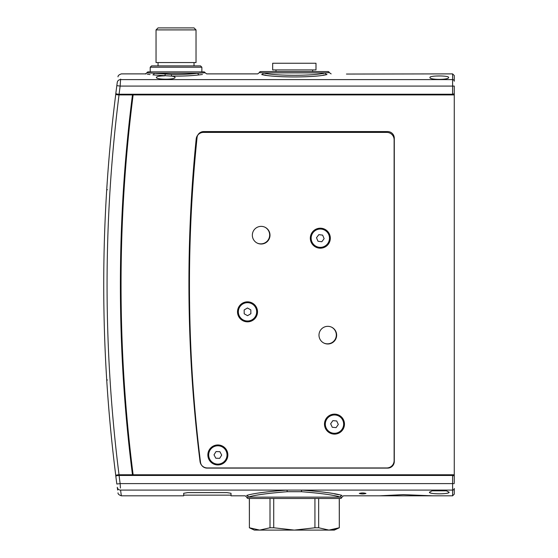 <?xml version="1.0" encoding="UTF-8"?>
<svg xmlns="http://www.w3.org/2000/svg" width="558" height="558" viewBox="0 0 558 558"><rect width="100%" height="100%" fill="white"/><g stroke="black" fill="none" stroke-linecap="round" stroke-linejoin="round"><path stroke-width="0.84" d="M318.653 498.475L318.653 527.77L328.955 530.1L334.312 530.1L339.313 527.77L339.257 498.475M318.653 527.77L314.935 527.77L314.935 498.475M273.72 498.475L273.72 527.77L270.002 527.77L270.002 498.475M249.398 498.475L249.398 527.77L249.342 498.475L248.177 498.475A1.332 1.332 0 0 1 246.852 497.29L245.199 495.811L231.019 495.811L231.019 493.279L227.022 492.609L187.697 492.609L183.701 493.279L183.701 495.811L155.215 495.811L173.538 495.811M335.051 529.256L328.955 530.1L254.343 530.1L249.342 527.77M249.398 527.77L259.7 530.1L270.002 527.77M273.72 527.77L294.331 530.1L314.935 527.77M328.955 530.1L339.257 527.77M117.159 83.198L117.264 82.403A3.334 3.236 7.6 0 1 120.57 79.606C121.588 71.975 121.588 71.975 120.57 79.606L452.601 79.606L452.601 73.886L346.441 74.047M171.599 74.465L171.348 76.111C182.354 76.23 191.638 75.818 199.185 74.877C209.166 73.586 209.166 73.586 199.185 74.877A1.667 1.249 83.6 0 1 197.937 73.217L205.114 72.77A1.332 1.332 0 0 0 203.858 71.884L148.212 71.884A1.332 1.332 0 0 0 146.956 72.77L171.599 74.465C182.034 74.584 190.815 74.165 197.937 73.217L154.141 73.217A1.667 1.249 96.4 0 1 152.885 74.877C142.911 73.586 142.911 73.586 152.885 74.877L171.348 76.111C173.747 76.39 174.975 76.802 175.038 77.353C175.721 79.829 155.724 79.836 156.38 77.353C156.756 76.46 159.497 75.958 164.596 75.853A1.667 0.621 93.2 0 0 165.21 74.2M448.604 77.478C449.288 79.989 429.283 80.003 429.946 77.478C429.283 75.449 449.26 75.442 448.604 77.478L448.43 77.144M325.509 72.882L329.283 72.589A1.332 1.332 0 0 0 327.985 71.55L260.677 71.55A1.332 1.332 0 0 0 259.372 72.589L263.146 72.882C274.32 76.097 314.342 76.097 325.509 72.882L263.146 72.882A1.667 1.479 99 0 1 261.66 74.542C256.443 73.67 256.443 73.67 261.66 74.542C273.476 77.729 315.186 77.729 326.995 74.542C332.212 73.67 332.212 73.67 326.995 74.542A1.667 1.479 81 0 1 325.509 72.882M120.57 79.599L120.64 79.062M262.051 74.605L266.006 75.184M322.956 75.142L326.995 74.542M441.078 75.958L435.714 76.034M199.255 74.87L202.408 74.486M146.956 72.77L145.387 73.886L145.987 73.977M147.284 74.165L150.011 74.535M120.298 83.7L120.137 86.085A1513.449 1513.449 0 0 0 119.084 94.232C117.034 94.162 115.952 93.863 115.841 93.332C116.943 84.781 116.943 84.781 115.841 93.332C116.943 84.781 116.943 84.781 115.841 93.332L115.855 93.451M119.084 94.232L452.601 94.232L452.601 86.085L120.137 86.085L116.831 85.646L117.264 82.403C118.289 74.884 118.289 74.884 117.264 82.403M454.268 81.224L454.268 75.546L454.268 81.224A1.667 1.618 180 0 0 452.601 79.606L452.601 86.085L454.268 86.085L454.268 93.772L452.601 94.232M454.268 87.571L454.268 86.915M115.841 93.332A1516.784 1516.784 0 0 1 116.831 85.646A1516.784 1516.784 0 0 0 115.841 93.332M120.137 86.085L120.57 79.606M132.211 96.897L132.881 96.897M132.797 97.566L132.127 97.566L132.797 97.58M328.23 72.673L327.121 72.763M262.937 72.868L261.528 72.763M154.12 73.217L151.155 73.049M208.699 454.63A9.165 9.165 0 0 1 218.178 445.793A9.165 9.165 0 0 1 227.015 455.272A9.165 9.165 0 0 1 217.536 464.11A9.165 9.165 0 0 1 208.699 454.63M221.7 455.084L219.894 451.687L216.051 451.555L214.007 454.819L215.813 458.216L219.664 458.348L221.7 455.084M188.925 283.178A1436.146 1436.146 0 0 1 196.186 138.998A7.331 7.331 0 0 1 203.475 132.399L386.792 132.399A7.331 7.331 0 0 1 394.122 139.73L394.122 460.615A7.331 7.331 0 0 1 386.792 467.946L207.318 467.946A7.331 7.331 0 0 1 200.043 461.529A1436.146 1436.146 0 0 1 188.925 283.178M318.988 335.163A8.83 8.83 0 0 0 327.818 343.993A8.83 8.83 0 0 0 336.648 335.163A8.83 8.83 0 0 0 327.818 326.332A8.83 8.83 0 0 0 318.988 335.163M252.342 235.197A8.83 8.83 0 0 0 261.172 244.027A8.83 8.83 0 0 0 270.002 235.197A8.83 8.83 0 0 0 261.172 226.367A8.83 8.83 0 0 0 252.342 235.197M237.513 311.838A9.995 9.995 0 0 0 247.515 321.833A9.995 9.995 0 0 0 257.51 311.838A9.995 9.995 0 0 0 247.515 301.836A9.995 9.995 0 0 0 237.513 311.838M310.325 238.196A9.995 9.995 0 0 0 320.32 248.191A9.995 9.995 0 0 0 330.315 238.196A9.995 9.995 0 0 0 320.32 228.201A9.995 9.995 0 0 0 310.325 238.196M324.484 424.129A9.995 9.995 0 0 0 334.479 434.124A9.995 9.995 0 0 0 344.474 424.129A9.995 9.995 0 0 0 334.479 414.134A9.995 9.995 0 0 0 324.484 424.129M207.862 454.951A9.995 9.995 0 0 0 217.857 464.947A9.995 9.995 0 0 0 227.852 454.951A9.995 9.995 0 0 0 217.857 444.956A9.995 9.995 0 0 0 207.862 454.951M239.515 307.353A9.165 9.165 0 0 1 251.993 303.845A9.165 9.165 0 0 1 255.508 316.316A9.165 9.165 0 0 1 243.03 319.832A9.165 9.165 0 0 1 239.515 307.353M250.87 313.715L250.821 309.871L247.459 307.988L244.153 309.955L244.202 313.805L247.564 315.682L250.87 313.715M272.667 69.924L315.988 69.924L315.988 63.256L272.667 63.256L272.667 69.924M338.336 432.443A9.165 9.165 0 0 1 326.165 427.979A9.165 9.165 0 0 1 330.629 415.815A9.165 9.165 0 0 1 342.793 420.279A9.165 9.165 0 0 1 338.336 432.443M332.861 420.634L330.65 423.787L332.268 427.275L336.097 427.616L338.315 424.471L336.697 420.983L332.861 420.634M311.218 237.101A9.165 9.165 0 0 1 321.408 229.101A9.165 9.165 0 0 1 329.415 239.284A9.165 9.165 0 0 1 319.225 247.292A9.165 9.165 0 0 1 311.218 237.101M324.135 238.657L322.629 235.113L318.806 234.66L316.498 237.736L318.011 241.272L321.833 241.733L324.135 238.657M150.214 67.218L151.546 65.886L200.531 65.886L201.863 67.218L150.214 67.218L150.214 71.884M156.045 29.902L158.047 27.9L194.031 27.9L196.032 29.902L156.045 29.902L156.045 62.552L196.032 62.552L196.032 29.902M201.863 67.218L201.863 71.884M158.047 62.552L158.047 65.886M194.031 62.552L194.031 65.886M446.4 490.81L449.106 492.212C449.811 494.339 428.753 494.346 429.444 492.212L432.15 490.81L446.4 490.81L432.15 490.81M379.768 495.811L403.343 494.632L432.136 495.811L343.456 495.811L341.803 497.29L340.429 497.143L341.803 497.29A1.332 1.332 0 0 1 340.478 498.475L248.177 498.475M339.313 527.77L339.313 498.475L340.478 498.475M359.303 493.467C361.521 492.784 363.746 492.784 365.971 493.467C363.753 494.095 361.528 494.095 359.303 493.467M132.253 473.128L132.923 473.128M340.429 497.143L248.226 497.143A1.667 1.618 77 0 0 246.608 495.476C244.725 495.916 244.725 495.916 246.608 495.476C252.69 493.474 266.159 491.682 287 490.084L301.655 490.084C322.517 491.682 335.979 493.474 342.047 495.476C343.93 495.916 343.93 495.916 342.047 495.476A1.667 1.618 103 0 0 340.429 497.143C334.626 495.134 321.617 493.321 301.404 491.703L287.251 491.703C267.059 493.321 254.043 495.134 248.226 497.143L246.852 497.29M338.56 494.709L334.563 493.893M155.215 495.811L121.337 495.811L120.57 490.084C121.588 497.715 121.588 497.715 120.57 490.084A3.334 3.236 172.4 0 1 117.264 487.287L117.64 490.057M120.43 488.048L120.137 483.605L116.831 484.044A1516.784 1516.784 0 0 1 115.841 476.358C116.943 484.909 116.943 484.909 115.841 476.358C116.943 484.909 116.943 484.909 115.841 476.358C115.952 475.828 117.034 475.528 119.084 475.458L452.601 475.458L454.268 475.918L454.268 482.775M117.264 487.287C118.289 494.813 118.289 494.813 117.264 487.287M454.268 488.466L454.268 494.144L454.268 488.466A1.667 1.618 180 0 1 452.601 490.084L301.655 490.084L301.404 491.703M133.006 473.791L132.337 473.791M287.251 491.703L287 490.084L120.57 490.084M197.065 137.547A1431.047 1431.047 0 0 0 200.503 462.275A6.661 6.661 0 0 0 207.116 468.113L387.629 468.113A6.661 6.661 0 0 0 394.29 461.445L394.29 138.231A6.661 6.661 0 0 0 387.629 131.569L203.691 131.569A6.661 6.661 0 0 0 197.065 137.547M133.222 475.458L133.132 474.774L454.268 474.774L454.268 482.119M454.268 93.772L454.268 94.916L133.132 94.916A1499.458 1499.458 0 0 0 133.132 474.774M133.132 94.916L133.222 94.232M454.268 474.774L454.268 94.916M344.307 131.569A6.661 6.661 0 0 1 347.536 132.399M197.846 135.036A6.661 6.661 0 0 1 203.691 131.569M132.553 475.493L132.462 474.767L119.028 474.767C116.978 474.837 115.897 475.137 115.785 475.667L115.855 476.246L115.785 475.667A1516.784 1516.784 0 0 1 115.785 94.023C115.89 94.553 116.971 94.86 119.028 94.923L132.462 94.923L132.546 94.239L119.907 94.232M106.55 377.32L106.62 378.464M106.69 379.503L106.759 380.612C107.701 394.904 107.701 394.904 106.759 380.612L106.669 379.266M107.478 391.353L107.241 388.005M114.662 466.627L114.913 468.671M110.749 430.567L110.854 431.655M110.637 429.451L111.098 434.18M110.617 429.193C111.481 438.072 111.481 438.072 110.617 429.193M115.06 469.857C115.994 477.418 115.994 477.418 115.06 469.857L115.081 470.031M132.462 474.767A1500.12 1500.12 0 0 1 132.462 94.923M131.918 470.443L132.588 470.443M115.785 94.023L115.855 93.444L115.785 94.023M106.55 192.371L106.62 191.227M106.69 190.187L107.241 181.755M107.436 178.93L107.478 178.337M106.759 189.078A0.67 0.6 -176.4 0 0 107.422 189.72A0.67 0.6 3.6 0 1 106.759 189.078C107.701 174.787 107.701 174.787 106.759 189.078L106.669 190.431M110.651 140.093L110.854 138.035M114.662 103.07L115.06 99.833C115.994 92.272 115.994 92.272 115.06 99.833C115.994 92.272 115.994 92.272 115.06 99.833L114.913 101.019M110.637 140.239L111.258 133.934M111.028 136.236L110.617 140.497M323.703 342.975A8.83 8.83 0 0 0 336.314 334.995A8.83 8.83 0 0 0 331.598 327.183M257.057 243.009A8.83 8.83 0 0 0 269.667 235.03A8.83 8.83 0 0 0 264.952 227.218M432.136 495.811L452.601 495.811L452.601 475.458M119.084 475.458A1513.449 1513.449 0 0 0 120.137 483.605L454.268 483.605M119.028 94.923A1513.449 1513.449 0 0 0 119.028 474.767M115.785 475.667A1516.784 1516.784 0 0 1 103.732 284.845M106.759 380.612A0.67 0.6 176.4 0 1 107.422 379.97M331.145 73.886L329.283 72.589M259.372 72.589L257.747 73.886L206.69 73.886L205.114 72.77M145.387 73.886L121.337 73.886C118.973 74.723 117.871 75.707 118.024 76.844M452.601 73.886L454.268 75.546M276.001 69.924L276.001 71.55M312.654 69.924L312.654 71.55M121.337 495.811C118.973 494.967 117.871 493.983 118.024 492.847M183.701 495.141L231.019 495.141M452.601 495.811L454.268 494.144"/></g></svg>
